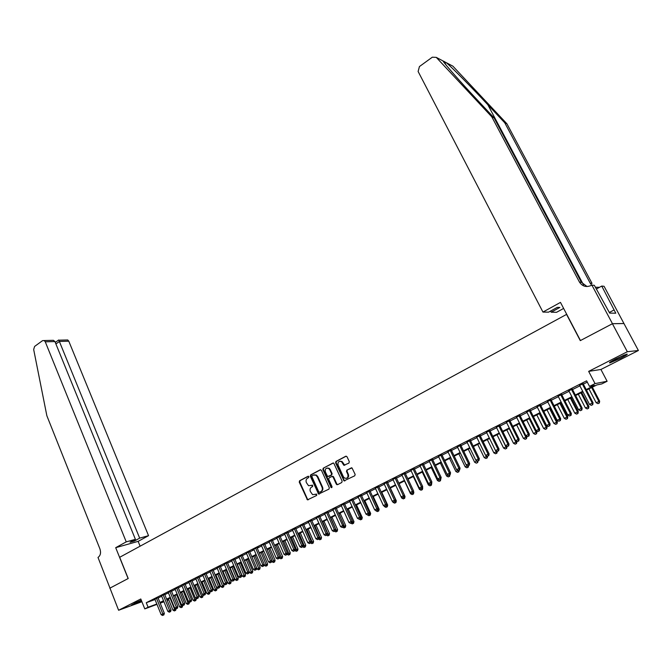 <?xml version="1.0" encoding="UTF-8"?>
<svg xmlns="http://www.w3.org/2000/svg" width="672" height="672" viewBox="0 0 672 672"><rect width="100%" height="100%" fill="white"/><g stroke="black" fill="none" stroke-linecap="round" stroke-linejoin="round"><path stroke-width="1.01" d="M308.902 476.641L308.045 476.272L299.603 480.749L299.242 482.118L307.44 499.859L316.672 495.466L316.596 494.13L312.589 494.659L310.372 491.501C309.683 489.56 310.078 488.09 311.548 487.099L312.648 486.52L312.581 485.192L308.532 485.705L306.373 482.597C305.693 480.656 306.088 479.195 307.549 478.187L308.641 477.607L308.902 476.641M615.896 358.831C610.394 361.696 608.412 363.04 609.958 362.863L620.76 358.21C626.296 355.337 628.295 353.976 626.766 354.144L615.896 358.831M141.28 600.188L131.578 605.01L141.582 600.944M348.919 463.117L349.314 461.706L347.046 456.775L345.761 456.246L335.975 461.446L335.588 462.848L344.022 480.85L354.749 475.793L355.144 474.382L352.002 467.93L346.878 470.064L346.483 471.475L347.844 474.432C348.373 477.557 347.264 478.766 344.518 478.069L343.384 476.75L338.108 465.217C337.596 462.05 338.73 460.858 341.502 461.63L343.82 465.276L348.919 463.117M109.805 588.202L128.117 578.558L115.702 547.68L126.235 541.867L45.268 341.813L44.209 340.544L42.529 340.662L34.616 346.424L33.667 349.474L46.855 415.733L99.943 548.948C101.144 552.787 100.498 555.618 98.003 557.441L118.608 610.26L140.792 598.979L144.782 608.882L148.092 607.228L146.269 602.717L586.614 380.831L589.504 386.392L595.056 383.611L607.118 381.268L601.726 383.947L596.879 384.922L586.471 390.113M109.83 588.185L128.218 578.508L119.683 557.29L566.555 314.404L580.289 340.628L612.402 323.728L627.329 351.725L588.664 371.372L595.056 383.611M321.443 470.35L320.2 469.812L310.699 474.86L310.33 476.238L318.604 494.063L328.944 489.124L329.322 487.738L321.443 470.35M323.24 468.199L332.884 463.084L333.749 463.142L342.14 481.11L341.754 482.513L337.571 484.672L336.302 484.126L333.077 477.036L331.817 476.49L329.07 477.926L328.692 479.321L332.035 486.688L331.212 487.645L322.862 469.594L323.24 468.199L333.337 462.991M612.402 323.728L623.952 323.534L638.4 350.507L627.329 351.725M118.608 610.26L141.901 601.734M157.97 597.652L154.862 599.18M164.648 594.292L161.532 595.82M171.377 590.906L168.26 592.435M178.172 587.488L175.048 589.025M185.027 584.035L181.902 585.581M191.948 580.549L188.807 582.103M198.929 577.038L195.779 578.6M205.968 573.493L202.81 575.064M213.074 569.923L209.908 571.494M220.24 566.311L217.073 567.89M227.472 562.674L224.305 564.253M234.772 558.995L231.596 560.582M242.147 555.29L238.955 556.886M249.581 551.544L246.389 553.148M257.015 547.579L252.487 549.856L253.806 549.192L260.938 565.732L264.222 564.287L257.006 547.579L258.409 547.1L257.082 547.764M264.659 543.95L261.349 545.395M272.311 540.103L269.094 541.724M280.031 536.222L276.805 537.844M287.818 532.3L284.592 533.921M295.688 528.335L292.446 529.964M303.626 524.336L300.384 525.974M311.648 520.304L308.389 521.942M319.738 516.23L316.478 517.868M327.911 512.114L324.643 513.761M336.168 507.956L332.892 509.611M344.501 503.765L341.216 505.42M352.918 499.531L349.625 501.186M361.418 495.247L358.117 496.91M370.003 490.93L366.694 492.593M378.672 486.562L375.362 488.233M387.433 482.16L384.107 483.832M396.278 477.708L392.952 479.38M405.216 473.206L401.873 474.886M414.238 468.661L410.894 470.35M423.36 464.075L420.008 465.763M432.575 459.438L429.215 461.126M441.882 454.751L438.514 456.448M451.29 450.013L447.913 451.718M460.79 445.234L457.405 446.939M470.4 440.395L467.006 442.109M480.102 435.515L476.7 437.22M489.913 430.576L486.503 432.289M499.825 425.586L496.415 427.308M509.846 420.546L506.428 422.268M519.977 415.447L516.541 417.169M530.216 410.29L526.781 412.02M540.565 405.082L537.121 406.812M551.023 399.815L547.579 401.554M561.607 394.489L558.146 396.228M572.309 389.105L568.84 390.844M146.269 602.717L155.014 599.542M158.122 598.021L161.7 596.224M164.8 594.661L168.428 592.838M171.536 591.276L175.216 589.42M178.332 587.857L182.062 585.976M185.186 584.405L188.975 582.498M192.1 580.927L195.947 578.995M199.08 577.416L202.978 575.459M206.128 573.871L210.076 571.889M213.226 570.301L217.241 568.285M220.399 566.689L224.465 564.648M227.64 563.052L231.764 560.977M234.94 559.381L239.123 557.273M242.306 555.668L246.557 553.535M249.749 551.93L254.058 549.763M257.25 548.15L261.626 545.958M264.827 544.345L269.262 542.111M272.479 540.498L276.973 538.23M280.199 536.609L284.76 534.316M287.994 532.686L292.622 530.359M295.856 528.73L300.56 526.369M303.803 524.74L308.574 522.337M311.825 520.699L316.663 518.272M319.922 516.625L324.828 514.164M328.096 512.518L333.077 510.014M336.353 508.36L341.401 505.823M344.686 504.168L349.81 501.589M353.102 499.934L358.31 497.314M361.603 495.659L366.887 493.004M370.196 491.341L375.547 488.645M378.865 486.973L384.3 484.243M387.626 482.572L393.145 479.791M396.472 478.12L402.074 475.306M405.409 473.626L411.096 470.761M414.439 469.081L420.202 466.183M423.562 464.495L429.416 461.546M432.776 459.858L438.715 456.868M442.084 455.171L448.115 452.138M451.492 450.442L457.615 447.359M461 445.662L467.216 442.529M470.602 440.824L476.91 437.657M480.312 435.943L486.721 432.718M490.123 431.004L496.625 427.736M500.044 426.023L506.638 422.696M510.065 420.974L516.768 417.606M520.195 415.884L526.999 412.457M530.435 410.726L537.34 407.257M540.784 405.518L547.806 401.99M551.25 400.26L558.382 396.673M561.834 394.934L569.066 391.297M572.536 389.55L579.886 385.854M583.355 384.107L587.286 382.133M583.12 383.662L579.65 385.409M588.664 371.372L600.919 369.474L638.4 350.507M600.919 369.474L607.118 381.268M168.722 599.777L167.194 600.533M586.194 389.567L594.569 385.384L589.504 386.392M159.936 602.49L163.523 600.701M166.631 599.147L170.268 597.332M173.376 595.77L177.064 593.93M180.188 592.368L183.935 590.503M187.06 588.941L190.856 587.042M193.99 585.48L197.845 583.556M200.987 581.986L204.893 580.028M208.043 578.458L212.008 576.475M215.166 574.896L219.181 572.888M222.348 571.309L226.43 569.276M229.606 567.689L233.738 565.622M236.922 564.035L241.122 561.935M244.306 560.339L248.564 558.214M251.765 556.618L256.082 554.459M259.283 552.863L263.668 550.67M266.885 549.066L271.328 546.848M274.546 545.236L279.056 542.984M282.282 541.372L286.86 539.087M290.094 537.474L294.739 535.156M297.982 533.534L302.694 531.182M305.945 529.553L310.724 527.167M313.984 525.538L318.83 523.118M322.098 521.489L327.012 519.028M330.296 517.39L335.286 514.895M338.57 513.257L343.627 510.728M346.92 509.082L352.061 506.52M355.362 504.865L360.578 502.261M363.88 500.615L369.172 497.969M372.49 496.314L377.857 493.634M381.184 491.971L386.635 489.25M389.962 487.586L395.497 484.823M398.832 483.151L404.443 480.354M407.795 478.682L413.49 475.835M416.842 474.155L422.621 471.274M425.989 469.594L431.852 466.662M435.221 464.974L441.176 462M444.553 460.312L450.601 457.296M453.986 455.599L460.127 452.533M463.52 450.845L469.745 447.728M473.147 446.032L479.472 442.873M482.882 441.168L489.3 437.959M492.719 436.254L499.237 433.003M502.656 431.29L509.275 427.988M512.702 426.275L519.422 422.915M522.866 421.201L529.687 417.791M533.131 416.069L540.061 412.608M543.514 410.886L550.544 407.375M554.005 405.644L561.145 402.074M564.614 400.344L571.864 396.724M575.341 394.985L582.708 391.306M148.092 607.228L156.828 604.002M163.968 601.784L160.213 603.179M156.971 604.372L144.782 608.882M163.708 601.146L161.272 602.356L163.817 601.423M167.068 600.222L168.664 599.626M582.994 391.852L575.627 395.531M572.149 397.261L564.892 400.882M561.422 402.62L554.282 406.182M550.822 407.912L543.782 411.424M540.33 413.146L533.4 416.606M529.956 418.328L523.127 421.73M519.691 423.452L512.971 426.804M509.544 428.518L502.916 431.819M499.498 433.532L492.979 436.783M489.56 438.488L483.134 441.697M479.732 443.394L473.407 446.552M470.005 448.249L463.772 451.366M460.379 453.054L454.238 456.12M450.853 457.808L444.805 460.832M441.428 462.512L435.473 465.486M432.096 467.174L426.233 470.106M422.864 471.778L417.085 474.667M413.725 476.339L408.03 479.186M404.687 480.858L399.067 483.664M395.732 485.327L390.197 488.09M386.862 489.754L381.419 492.475M378.092 494.13L372.716 496.81M369.407 498.464L364.115 501.11M360.805 502.757L355.589 505.361M352.288 507.016L347.147 509.578M343.854 511.224L338.789 513.752M335.504 515.39L330.515 517.877M327.239 519.515L322.316 521.976M319.049 523.606L314.202 526.025M310.934 527.654L306.155 530.04M302.904 531.661L298.192 534.013M294.949 535.634L290.304 537.953M287.07 539.566L282.492 541.85M279.266 543.463L274.756 545.714M271.53 547.319L267.086 549.536M263.869 551.149L259.493 553.333M256.284 554.929L251.966 557.088M248.766 558.684L244.507 560.809M241.315 562.405L237.124 564.497M233.94 566.084L229.799 568.151M226.624 569.738L222.55 571.771M219.383 573.35L215.359 575.358M212.201 576.937L208.236 578.92M205.086 580.49L201.18 582.439M198.03 584.01L194.183 585.934M191.041 587.496L187.244 589.394M184.12 590.957L180.373 592.822M177.257 594.384L173.561 596.224M170.453 597.778L166.807 599.592M312.404 485.125L311.48 485.604M316.411 494.063L315.496 494.533M308.414 476.221L300.149 480.606L299.779 481.975L307.474 499.162L308.305 499.792M320.645 469.728L311.237 474.726L310.867 476.104L318.646 493.382L319.486 494.012M312.186 475.734L311.926 476.7L318.772 491.887L319.637 492.274L320.813 491.66C322.3 490.661 322.694 489.182 322.006 487.225L317.31 476.826L315.89 475.205L313.345 475.112L312.186 475.734M314.168 474.852L316.42 475.07L317.839 476.683L322.535 487.082C323.224 489.04 322.829 490.51 321.342 491.509L320.166 492.122M332.338 476.356L333.598 476.893L336.823 483.983L337.68 484.613M323.77 468.073L323.392 469.459L331.909 487.57M329.742 469.694L328.625 468.392C325.928 467.72 324.845 468.922 325.374 472.004L327.634 476.54L331.195 475.138L331.582 473.735L329.742 469.694L330.263 469.568L329.146 468.266L327.13 468.04M330.263 469.568L332.102 473.6L331.724 475.003L328.978 476.44M339.906 461.219L342.023 461.504L344.778 465.301M346.634 478.288C348.424 477.7 348.995 476.372 348.356 474.298L347.844 474.432M351.54 467.771L347.39 469.93L347.004 471.341L348.356 474.298M346.223 456.154L336.496 461.32L336.109 462.722L344.106 480.211L344.971 480.85M168.336 598.836L172.973 610.176L174.636 609.361L169.991 598.013M174.376 610.924L175.619 610.369L174.376 610.924L172.973 610.176M175.039 610.596L174.636 609.361L176.039 608.824M176.072 608.84L175.619 610.369M156.467 598.198L162.851 613.906L161.179 614.72L154.812 599.038M157.912 597.509L164.346 613.326L162.851 613.906L163.271 615.149L162.607 615.476L163.271 615.149M163.867 614.922L164.346 613.326M161.179 614.72L162.607 615.476M141.246 600.197L134.87 603.002M134.064 603.389L141.305 600.247M624.347 354.967L611.822 361.032M611.075 361.477L624.271 355.194M126.235 541.867L135.4 539.322L130.074 542.245L134.366 541.044L139.675 538.138L148.537 535.668L68.788 341.191L59.438 341.443L55.91 343.972M139.675 538.138L58.842 340.183L67.754 339.965L68.788 341.191M140.104 546.193L138.138 541.363L148.537 535.668M115.702 547.68L138.138 541.363M135.4 539.322L54.928 341.561L45.268 341.813M66.209 339.998L67.754 339.965M134.366 541.044L133.98 540.103M50.526 340.393L53.416 340.318L54.928 341.561M446.46 62.765L452.903 66.175L506.923 123.791L504.748 122.791L487.813 104.723C471.836 87.612 452.684 68.191 446.46 62.765L442.974 60.925C444.595 63.899 460.27 81.749 476.818 99.406L494.08 117.877L581.381 282.282L587.084 286.541M542.951 312.068L418.118 71.484L419.429 66.562L432.323 57.187L436.262 57.372L491.77 116.81L579.457 282.08C582.364 286.44 586.303 287.557 591.268 285.424L591.881 285.088L612.461 323.702L580.457 340.544L560.473 302.4L542.951 312.068L548.57 312.161L557.298 307.364L559.86 307.44L551.183 312.203L550.586 311.052M591.881 285.088L594.342 285.331L609.664 313.093L615.779 313.194L601.751 286.062L604.069 286.289L623.952 323.534M624.011 323.509L612.461 323.702M494.08 117.877L491.77 116.81M506.923 123.791L592.032 283.391L590.226 283.206L504.748 122.791M563.632 308.431L556.576 312.295L551.183 312.203M601.751 286.062L596.316 289.036M590.226 283.206L591.704 285.18M595.367 287.255L599.491 287.297M614.057 309.968L609.336 312.48M174.964 595.526L179.634 606.908L182.683 605.363M181.717 607.328L181.054 607.656L182.297 607.102L181.717 607.328L176.635 594.695M181.054 607.656L179.634 606.908M182.75 605.531L182.297 607.102M181.65 592.183L186.362 603.616L189.487 602.23L189.319 601.835M188.454 604.036L187.782 604.363L189.025 603.809L188.454 604.036L183.33 591.352M187.782 604.363L186.362 603.616M189.487 602.23L189.025 603.809M188.395 588.823L193.141 600.289L196.274 598.903L196.014 598.273M195.25 600.709L194.569 601.045L195.821 600.491L195.25 600.709L190.092 587.975M194.569 601.045L193.141 600.289M196.274 598.903L195.821 600.491M195.199 585.421L199.987 596.929L203.129 595.543L202.768 594.678M202.104 597.349L201.415 597.694L202.675 597.139L202.104 597.349L196.913 584.573M201.415 597.694L199.987 596.929M203.129 595.543L202.675 597.139M163.153 594.829L169.579 610.596L167.891 611.428L161.473 595.678M164.59 594.149L171.066 610.025L169.579 610.596L170.008 611.856L169.327 612.184L170.008 611.856M170.596 611.621L171.066 610.025M167.891 611.428L169.327 612.184M169.89 591.436L176.375 607.261L174.67 608.093L168.202 592.292M171.318 590.755L177.853 606.69L176.375 607.261L176.795 608.521L176.114 608.857L176.795 608.521M177.383 608.294L177.853 606.69M174.67 608.093L176.114 608.857M176.694 588.017L183.229 603.893L181.507 604.741L174.989 588.874M178.114 587.336L184.699 603.33L183.229 603.893L183.641 605.17L182.96 605.506L183.641 605.17M184.237 604.943L184.699 603.33M181.507 604.741L182.96 605.506M183.557 584.556L190.142 600.499L188.412 601.348L181.835 585.43M184.968 583.884L191.604 599.936L190.142 600.499L190.554 601.776L189.865 602.12L190.554 601.776M191.142 601.558L191.604 599.936M188.412 601.348L189.865 602.12M202.07 581.994L206.892 593.544L210.034 592.158L209.572 591.049M209.017 593.972L208.328 594.308L209.588 593.754L209.017 593.972L203.792 581.137M208.328 594.308L206.892 593.544M210.034 592.158L209.588 593.754M190.478 581.07L197.123 597.072L195.367 597.929L188.74 581.952M191.881 580.398L198.576 596.518L197.123 597.072L197.526 598.366L196.829 598.702L197.526 598.366M198.114 598.139L198.576 596.518M195.367 597.929L196.829 598.702M208.992 578.542L213.856 590.134L217.006 588.739L212.075 576.996M215.998 590.554L215.292 590.898L216.56 590.344L215.998 590.554L210.731 577.668M215.292 590.898L213.856 590.134M217.006 588.739L216.56 590.344M197.467 577.559L204.154 593.611L202.39 594.485L195.712 578.441M198.862 576.878L205.607 593.065L204.154 593.611L204.565 594.913L203.86 595.258L204.565 594.913M205.145 594.695L205.607 593.065M202.39 594.485L203.86 595.258M215.981 575.056L220.878 586.69L224.045 585.295L219.072 573.51M223.037 587.11L222.331 587.454L223.591 586.9L223.037 587.11L217.736 574.174M222.331 587.454L220.878 586.69M224.045 585.295L223.591 586.9M204.515 574.006L211.26 590.125L209.479 590.999L202.742 574.896M205.901 573.334L212.705 589.579L211.26 590.125L211.663 591.436L210.949 591.78L211.663 591.436M212.243 591.217L212.705 589.579M209.479 590.999L210.949 591.78M223.028 571.536L227.968 583.212L231.134 581.818L226.128 569.982M230.135 583.64L229.421 583.985L230.689 583.422L230.135 583.64L224.801 570.646M229.421 583.985L227.968 583.212M231.134 581.818L230.689 583.422M211.63 570.427L218.425 586.606L216.628 587.488L209.84 571.326M212.999 569.755L219.862 586.068L218.425 586.606L218.828 587.924L218.106 588.277L218.828 587.924M219.4 587.706L219.862 586.068M216.628 587.488L218.106 588.277M230.143 567.983L235.116 579.709L238.3 578.306L233.251 566.429M237.3 580.129L236.578 580.482L237.854 579.919L237.3 580.129L231.932 567.092M236.578 580.482L235.116 579.709M238.3 578.306L237.854 579.919M218.803 566.815L225.658 583.052L223.843 583.943L217.006 567.722M220.164 566.143L227.086 582.515L225.658 583.052L226.061 584.38L225.33 584.732L226.061 584.38M226.632 584.161L227.086 582.515M223.843 583.943L225.33 584.732M237.317 564.404L242.332 576.164L245.524 574.762L240.433 562.842M244.532 576.593L243.802 576.946L245.078 576.383L244.532 576.593L239.123 563.497M243.802 576.946L242.332 576.164M245.524 574.762L245.078 576.383M226.044 563.17L232.957 579.474L231.126 580.373L224.23 564.085M227.405 562.498L234.377 578.936L232.957 579.474L233.352 580.801L232.621 581.162L233.352 580.801M233.923 580.591L234.377 578.936M231.126 580.373L232.621 581.162M244.558 560.784L249.614 572.594L252.815 571.192L247.682 559.23M251.824 573.023L251.093 573.384L252.37 572.821L251.824 573.023L246.38 559.877M251.093 573.384L249.614 572.594M252.815 571.192L252.37 572.821M233.352 559.49L240.324 575.854L238.476 576.761L231.521 560.406M234.696 558.818L241.735 575.324L240.324 575.854L240.719 577.189L239.98 577.559L240.719 577.189M241.282 576.979L241.735 575.324M238.476 576.761L239.98 577.559M256.612 568.176L256.964 568.999L260.173 567.588L254.999 555.576M259.19 569.419L258.451 569.78L259.728 569.218L259.19 569.419L253.705 556.223M258.451 569.78L256.964 568.999M260.173 567.588L259.728 569.218M240.736 555.769L247.758 572.2L245.893 573.115L238.879 556.702M242.063 555.106L249.161 571.679L247.758 572.2L248.153 573.552L247.405 573.913L248.153 573.552M248.707 573.342L249.161 571.679M245.893 573.115L247.405 573.913M264.104 564.724L264.382 565.362L267.59 563.942L262.374 551.888M266.616 565.782L265.868 566.152L267.154 565.58L266.616 565.782L261.097 552.535M265.868 566.152L264.382 565.362M267.59 563.942L267.154 565.58M248.178 552.023L255.268 568.52L253.386 569.444L246.313 552.964M249.505 551.359L256.662 568L255.268 568.52L255.654 569.873L254.898 570.242L255.654 569.873M256.208 569.663L256.662 568M253.386 569.444L254.898 570.242M271.673 561.246L271.866 561.691L275.083 560.272L269.825 548.176M274.117 562.111L273.361 562.481L274.646 561.918L274.117 562.111L268.548 548.806M273.361 562.481L271.866 561.691M275.083 560.272L274.646 561.918M255.696 548.243L262.844 564.799L263.222 566.16L262.458 566.538L263.222 566.16M263.777 565.958L264.222 564.287M260.938 565.732L262.458 566.538M279.308 557.735L282.643 556.567L277.343 544.421M281.677 558.415L280.921 558.785L282.215 558.214L281.677 558.415L276.083 545.051M280.921 558.785L279.418 557.987M282.643 556.567L282.215 558.214M263.281 544.421L270.488 561.044L268.565 561.985L261.374 545.378M264.583 543.766L271.858 560.54L270.488 561.044L270.866 562.422L270.094 562.792L270.866 562.422M271.412 562.212L271.858 560.54M268.565 561.985L270.094 562.792M287.02 554.198L290.279 552.829L284.928 540.632M289.313 554.677L288.548 555.047L289.842 554.484L289.313 554.677L283.676 541.262M288.548 555.047L287.036 554.249M290.279 552.829L289.842 554.484M270.934 540.565L278.2 557.256L276.268 558.205L269.01 541.531M272.227 539.918L279.569 556.752L278.2 557.256L278.578 558.634L277.805 559.02L278.578 558.634M279.124 558.432L279.569 556.752M276.268 558.205L277.805 559.02M294.857 550.418L297.982 549.049L292.589 536.81M297.024 550.906L296.251 551.284L297.545 550.712L297.024 550.906L291.346 537.432M296.251 551.284L294.823 550.528M297.982 549.049L297.545 550.712M278.662 536.676L285.995 553.426L284.038 554.383L276.721 537.65M279.947 536.029L287.347 552.93L285.995 553.426L286.364 554.82L285.583 555.206L286.364 554.82M286.902 554.618L287.347 552.93M284.038 554.383L285.583 555.206M302.786 546.529L305.752 545.244L300.317 532.955M304.802 547.1L304.021 547.478L305.323 546.907L304.802 547.1L299.082 533.568M304.021 547.478L302.719 546.79M305.752 545.244L305.323 546.907M286.465 532.745L293.857 549.562L291.883 550.536L284.508 533.736M287.734 532.106L295.201 549.074L293.857 549.562L294.227 550.964L293.437 551.351L294.227 550.964M294.764 550.771L295.201 549.074M291.883 550.536L293.437 551.351M310.792 542.606L313.597 541.397L308.112 529.057M312.656 543.253L311.867 543.64L313.177 543.068L312.656 543.253L306.894 529.67M311.867 543.64L310.64 542.984M313.597 541.397L313.177 543.068M294.344 528.78L301.804 545.664L299.804 546.638L292.362 529.78M295.604 528.15L303.131 545.185L301.804 545.664L302.165 547.075L301.367 547.47L302.165 547.075M302.694 546.882L303.131 545.185M299.804 546.638L301.367 547.47M318.881 538.642L321.518 537.508L315.991 525.126M320.586 539.372L319.788 539.767L321.098 539.188L320.586 539.372L314.782 525.731M319.788 539.767L318.553 539.112M321.518 537.508L321.098 539.188M302.291 524.782L309.817 541.724L307.801 542.716L300.3 525.781M303.542 524.152L311.136 541.254L309.817 541.724L310.17 543.152L309.372 543.547L310.17 543.152M310.699 542.959L311.136 541.254M307.801 542.716L309.372 543.547M327.046 534.635L329.515 533.593L323.938 521.161M328.591 535.458L327.785 535.853L329.095 535.273L328.591 535.458L322.736 521.758M327.785 535.853L326.55 535.198M329.515 533.593L329.095 535.273M310.321 520.733L317.915 537.751L315.882 538.751L308.305 521.749M311.564 520.111L319.225 537.281L317.915 537.751L318.268 539.188L317.453 539.582L318.268 539.188M318.788 538.994L319.225 537.281M315.882 538.751L317.453 539.582M335.286 530.594L337.588 529.637L331.96 517.154M336.672 531.502L335.857 531.905L337.168 531.325L336.672 531.502L330.775 517.751M335.857 531.905L334.614 531.241M337.588 529.637L337.168 531.325M318.427 516.65L326.08 533.736L324.03 534.744L316.394 517.675M319.654 516.037L327.382 533.274L326.08 533.736L326.432 535.181L325.609 535.584L326.432 535.181M326.953 534.996L327.382 533.274M324.03 534.744L325.609 535.584M343.61 526.512L345.736 525.638L340.066 513.114M344.828 527.512L344.005 527.915L345.324 527.335L344.828 527.512L338.89 513.702M344.005 527.915L342.754 527.251M345.736 525.638L345.324 527.335M326.617 512.534L334.337 529.687L332.262 530.704L324.559 513.568M327.827 511.921L335.622 529.225L334.337 529.687L334.681 531.14L333.85 531.544L334.681 531.14M335.194 530.956L335.622 529.225M332.262 530.704L333.85 531.544M352.019 522.396L353.968 521.606L348.239 509.032M353.06 523.48L352.229 523.891L353.556 523.303L353.06 523.48L352.321 521.136M352.229 523.891L350.96 523.211M353.968 521.606L353.556 523.303M334.883 508.368L342.67 525.596L340.578 526.621L332.808 509.418M336.084 507.763L343.946 525.143L342.67 525.596L343.014 527.058L342.174 527.47L343.014 527.058M343.518 526.873L343.946 525.143M340.578 526.621L342.174 527.47M360.503 518.23L362.275 517.532L356.496 504.907M361.376 519.414L360.536 519.826L361.864 519.238L361.376 519.414L360.738 517.272M360.536 519.826L359.234 519.128M362.275 517.532L361.864 519.238M343.224 504.168L351.086 521.464L348.978 522.497L341.132 505.226M344.417 503.572L352.355 521.018L351.086 521.464L351.422 522.934L350.574 523.345L351.422 522.934M351.926 522.757L352.355 521.018M348.978 522.497L350.574 523.345M369.079 514.03L370.667 513.425L364.837 500.749M369.768 515.306L368.928 515.718L370.255 515.138L369.768 515.306L369.239 513.366M368.928 515.718L367.349 514.878M370.667 513.425L370.255 515.138M343.963 480.253L344.291 480.967M351.658 499.926L359.587 517.289L357.454 518.33L349.541 500.993M352.834 499.33L360.839 516.852L359.587 517.289L359.915 518.767L359.066 519.187L359.915 518.767M360.419 518.591L360.839 516.852M357.454 518.33L359.066 519.187M377.74 509.779L379.134 509.267L373.254 496.541M378.252 511.157L377.395 511.577L378.731 510.989L378.252 511.157L377.815 509.435M377.395 511.577L375.808 510.728M379.134 509.267L378.731 510.989M360.167 495.642L368.172 513.072L366.013 514.13L358.033 496.717M361.326 495.054L369.407 512.644L368.172 513.072L368.491 514.567L367.634 514.987L368.491 514.567M368.987 514.391L369.407 512.644M366.013 514.13L367.634 514.987M386.484 505.495L387.685 505.075L381.755 492.299M384.082 505.957L384.787 506.327M386.501 505.487L386.812 506.965L385.946 507.385L386.812 506.965M385.946 507.385L384.35 506.537M387.685 505.075L387.282 506.806M368.768 491.308L376.841 508.813L374.665 509.88L366.61 492.4M369.911 490.736L378.067 508.393L376.841 508.813L377.16 510.317L376.286 510.745L377.16 510.317M377.647 510.149L378.067 508.393M374.665 509.88L376.286 510.745M395.312 501.194L396.32 500.842L390.34 488.015M392.582 501.455L392.986 502.312L393.616 502.001M394.59 503.16L395.926 502.572L394.59 503.16L392.986 502.312M387.341 481.958L395.64 499.758L395.228 501.53L393.859 502.127L395.228 501.53L395.455 502.74M396.32 500.842L395.926 502.572M377.446 486.94L385.594 504.512L383.401 505.588L375.27 488.04M378.58 486.368L386.812 504.101L385.594 504.512L385.913 506.024L385.031 506.461L385.913 506.024M386.4 505.865L386.812 504.101M383.401 505.588L385.031 506.461M404.225 496.843L405.048 496.566L404.536 495.482M401.167 496.902L401.696 498.036L402.536 497.624M403.309 498.893L404.653 498.305L403.309 498.893L401.696 498.036M403.948 497.255L404.191 498.464M405.048 496.566L404.653 498.305M386.215 482.521L394.439 500.17L392.221 501.262L384.014 483.63M394.75 501.698L394.439 500.17L395.64 499.758M392.221 501.262L393.859 502.127M413.238 492.458L413.86 492.248L413.465 491.425M404.494 480.95L410.5 493.718L411.541 493.206M412.121 494.584L413.465 493.996L412.121 494.584L410.5 493.718M412.776 492.937L413.003 494.147M413.86 492.248L413.465 493.996M395.077 478.061L403.376 495.776L401.134 496.885L392.851 479.186M396.186 477.506L404.561 495.382L403.376 495.776L403.679 497.322L402.78 497.759L403.679 497.322M404.158 497.154L404.561 495.382M401.134 496.885L402.78 497.759M422.335 488.032L422.486 487.326M413.33 476.54L419.387 489.359L420.647 488.746M421.016 490.224L422.369 489.636L421.016 490.224L419.387 489.359M421.68 488.569L421.915 489.787M422.755 487.889L422.369 489.636M404.032 473.558L412.406 491.35L410.138 492.458L401.78 474.684M405.124 473.004L413.574 490.955L412.406 491.35L412.7 492.895L411.793 493.34L412.7 492.895M413.171 492.736L413.574 490.955M410.138 492.458L411.793 493.34M422.26 472.088L428.366 484.957L429.845 484.235M430.004 485.831L431.357 485.234L430.004 485.831L428.366 484.957M430.685 484.159L430.912 485.386M431.743 483.479L431.357 485.234M413.07 469.006L421.52 486.872L419.236 487.99L410.802 470.148M414.145 468.46L422.68 486.486L421.52 486.872L421.814 488.426L420.899 488.88L421.814 488.426M422.276 488.275L422.68 486.486M419.236 487.99L420.899 488.88M440.437 480.791L439.085 481.387L440.437 480.791L440.815 479.018M431.273 467.586L437.438 480.514L439.135 479.682M439.774 479.69L440 480.942M439.085 481.387L437.438 480.514M422.201 464.402L430.735 482.345L428.425 483.479L419.908 465.562M423.268 463.873L431.878 481.967L430.735 482.345L431.021 483.916L430.097 484.369L431.021 483.916M431.483 483.764L431.878 481.967M428.425 483.479L430.097 484.369M440.378 463.042L446.603 476.02L448.526 475.079M448.258 476.902L449.61 476.305L448.258 476.902L446.603 476.02M448.955 475.154L449.182 476.448M449.954 474.709L449.61 476.305M431.432 459.757L440.042 477.775L437.707 478.918L429.114 460.925M432.474 459.236L441.168 477.406L440.042 477.775L440.328 479.354L439.396 479.816L440.328 479.354M440.773 479.212L441.168 477.406M437.707 478.918L439.396 479.816M449.576 458.447L455.86 471.484L458.01 470.425M457.523 472.366L458.884 471.769L457.523 472.366L455.86 471.484M458.22 470.534L458.455 471.912M459.22 470.173L458.884 471.769M440.756 455.062L449.45 473.155L447.09 474.314L438.413 456.246M441.781 454.549L450.559 472.794L449.45 473.155L449.728 474.751L448.778 475.213L449.728 474.751M450.173 474.608L450.559 472.794M447.09 474.314L448.778 475.213M458.867 453.81L465.209 466.897L467.536 465.696M466.88 467.788L468.241 467.191L466.88 467.788L465.209 466.897M467.821 467.326L467.603 465.73M468.577 465.578L468.241 467.191M450.181 450.324L458.951 468.485L456.565 469.661L447.812 451.508M451.189 449.812L460.051 468.14L458.951 468.485L459.228 470.098L458.27 470.56L459.228 470.098M459.665 469.955L460.051 468.14M456.565 469.661L458.27 470.56M468.258 449.123L474.659 462.26L476.868 460.748M476.339 463.159L477.7 462.554L476.339 463.159L474.659 462.26M477.288 462.689L477.338 461M478.036 460.95L477.7 462.554M459.698 445.528L468.56 463.772L466.15 464.957L457.313 446.729M460.69 445.024L469.636 463.428L468.56 463.772L468.821 465.394L467.855 465.864L468.821 465.394M469.258 465.251L469.636 463.428M466.15 464.957L467.855 465.864M477.742 444.385L484.201 457.582L486.604 456.406L486.284 455.75M485.89 458.48L487.259 457.884L485.89 458.48L484.201 457.582M486.856 458.01L486.604 456.406L487.175 456.229M487.595 456.229L487.259 457.884M469.316 440.681L478.262 459.001L475.826 460.202L466.906 441.899M470.299 440.194L479.321 458.674L478.262 459.001L478.523 460.639L477.548 461.11L478.523 460.639M478.943 460.505L479.321 458.674M475.826 460.202L477.548 461.11M487.326 439.606L493.853 452.852L496.28 451.668L495.802 450.702M495.55 453.76L496.919 453.155L495.55 453.76L493.853 452.852M496.516 453.281L496.28 451.668L497.129 451.399M497.263 451.458L496.919 453.155M479.044 435.792L488.074 454.188L485.612 455.398L476.599 437.018M480.001 435.305L489.115 453.869L488.074 454.188L488.326 455.834L487.343 456.313L488.326 455.834M488.746 455.7L489.115 453.869M485.612 455.398L487.343 456.313M497.011 434.767L503.597 448.073L506.957 446.41M506.285 448.501L505.302 448.98L506.68 448.384L499.447 433.558M505.302 448.98L503.597 448.073M507.032 446.578L506.68 448.384M488.872 430.844L497.986 449.316L495.499 450.542L486.402 432.079M489.812 430.366L499.01 449.005L497.986 449.316L498.229 450.971L497.238 451.466L498.229 450.971M498.641 450.845L499.01 449.005M495.499 450.542L497.238 451.466M506.797 429.887L513.45 443.243L516.894 441.739L516.634 441.218M516.155 443.671L515.164 444.158L516.541 443.554L509.258 428.652M515.164 444.158L513.45 443.243M516.894 441.739L516.541 443.554M498.8 425.838L508.007 444.394L505.495 445.628L496.306 427.098M499.724 425.376L509.015 444.091L508.007 444.394L508.25 446.065L507.242 446.561L508.25 446.065M508.654 445.948L509.015 444.091M505.495 445.628L507.242 446.561M516.684 424.948L523.404 438.362L526.856 436.859L526.411 435.977M526.126 438.791L525.126 439.286L526.504 438.682L519.179 423.704M525.126 439.286L523.404 438.362M526.856 436.859L526.504 438.682M508.838 420.79L518.137 439.421L515.6 440.672L506.318 422.058M509.737 420.336L519.128 439.127L518.137 439.421L518.372 441.101L517.356 441.605L518.372 441.101M518.767 440.983L519.128 439.127M515.6 440.672L517.356 441.605M526.68 419.958L533.459 433.432L536.928 431.92L536.29 430.668M536.206 433.86L535.189 434.356L536.575 433.751L535.996 432.188L529.2 418.706M535.189 434.356L533.459 433.432M536.928 431.92L536.575 433.751M518.986 415.674L528.377 434.389L525.806 435.658L516.44 416.959M519.868 415.237L529.351 434.112L528.377 434.389L528.604 436.086L527.57 436.59L528.604 436.086M528.99 435.977L529.351 434.112M525.806 435.658L527.57 436.59M536.785 414.918L543.631 428.45L547.1 426.938L540.154 413.23M546.395 428.87L545.37 429.374L546.756 428.77L546.185 427.19L539.33 413.65M545.37 429.374L543.631 428.45M547.1 426.938L546.756 428.77M529.242 410.516L538.734 429.307L536.13 430.584L526.672 411.81M530.107 410.08L539.675 429.038L538.734 429.307L538.944 431.021L537.911 431.525L538.944 431.021M539.322 430.912L539.675 429.038M536.13 430.584L537.911 431.525M546.991 409.819L553.904 423.41L557.382 421.89L550.376 408.131M556.693 423.839L555.66 424.343L557.046 423.738L556.492 422.142L549.562 408.534M555.66 424.343L553.904 423.41M557.382 421.89L557.046 423.738M539.616 405.292L549.2 424.166L546.571 425.46L537.012 406.602M540.456 404.872L550.124 423.914L549.2 424.166L549.402 425.897L548.352 426.409L549.402 425.897M549.78 425.788L550.124 423.914M546.571 425.46L548.352 426.409M557.315 404.67L564.295 418.32L567.781 416.8L560.7 402.982M567.101 418.74L566.051 419.252L567.454 418.648L566.908 417.035L559.91 403.368M566.051 419.252L564.295 418.32M567.781 416.8L567.454 418.648M550.099 400.016L559.776 418.975L557.122 420.277L547.47 401.335M550.922 399.596L560.683 418.723L559.776 418.975L559.978 420.714L558.919 421.235L559.978 420.714M560.339 420.613L560.683 418.723M557.122 420.277L558.919 421.235M567.748 399.462L574.795 413.171L578.29 411.642L571.141 397.765M577.626 413.591L576.568 414.112L577.962 413.498L577.441 411.869L570.377 398.152M576.568 414.112L574.795 413.171M578.29 411.642L577.962 413.498M560.7 394.674L570.478 413.717L567.79 415.036L558.037 396.018M561.498 394.271L571.36 413.482L570.478 413.717L570.671 415.472L569.596 415.993L570.671 415.472M571.024 415.372L571.36 413.482M567.79 415.036L569.596 415.993M578.29 394.195L585.413 407.963L588.916 406.434L581.692 392.498M588.26 408.383L587.194 408.912L588.596 408.299L588.084 406.652L580.944 392.868M587.194 408.912L585.413 407.963M588.916 406.434L588.596 408.299M571.418 389.281L581.297 408.408L578.584 409.735L568.73 390.634M572.191 388.886L582.162 408.181L581.297 408.408L581.482 410.172L580.39 410.701L581.482 410.172M581.826 410.08L582.162 408.181M578.584 409.735L580.39 410.701M588.958 388.878L596.148 402.696L599.659 401.176L592.36 387.173M599.021 403.124L597.937 403.654L599.34 403.04L598.853 401.377L591.637 387.534M597.937 403.654L596.148 402.696M599.659 401.176L599.34 403.04M582.263 383.821L592.234 403.032L589.487 404.384L579.541 385.19M583.01 383.443L593.074 402.822L592.234 403.032L592.41 404.813L591.31 405.35L592.41 404.813M592.746 404.729L593.074 402.822M589.487 404.384L591.31 405.35M307.474 499.162L306.936 499.321M299.779 481.975L299.242 482.118M300.149 480.606L299.603 480.749M318.646 493.382L318.116 493.534M310.867 476.104L310.33 476.238M311.237 474.726L310.699 474.86M321.342 491.509L320.813 491.66M322.535 487.082L322.006 487.225M317.839 476.683L317.31 476.826M336.823 483.983L336.302 484.126M333.598 476.893L333.077 477.036M331.414 487.141L330.893 487.284M323.392 469.459L322.862 469.594M331.724 475.003L331.195 475.138M332.102 473.6L331.582 473.735M343.938 464.671L343.426 464.797M343.064 462.756L342.544 462.882M347.004 471.341L346.483 471.475M347.39 469.93L346.878 470.064M344.106 480.211L343.594 480.354M336.109 462.722L335.588 462.848M336.496 461.32L335.975 461.446M487.813 104.723L583.498 284.852M581.381 282.282L579.457 282.08M442.974 60.925L436.262 57.372M307.978 499.708L307.44 499.859M319.133 493.912L318.604 494.063M316.42 475.07L315.89 475.205M337.268 484.487L336.756 484.63M333.169 476.398L332.648 476.532M331.733 487.502L331.212 487.645M329.146 468.266L328.625 468.392M344.333 465.142L343.82 465.276M342.023 461.504L341.502 461.63M344.534 480.707L344.022 480.85M44.209 340.544L53.416 340.318M58.674 339.982L55.28 342.426M444.192 61.438L446.099 65.066"/></g></svg>
